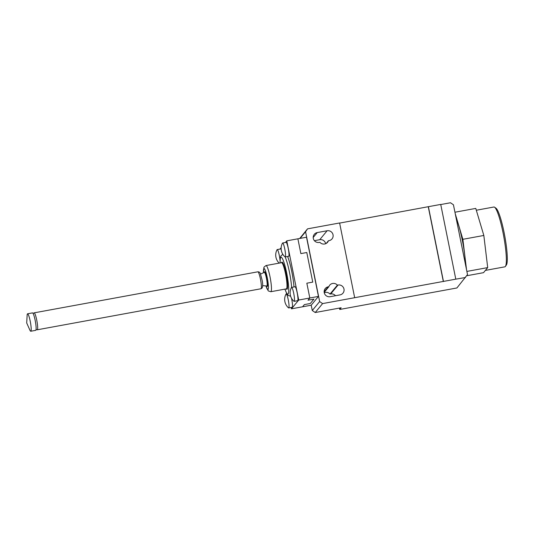 <?xml version="1.0" encoding="UTF-8"?>
<svg xmlns="http://www.w3.org/2000/svg" width="534" height="534" viewBox="0 0 534 534"><rect width="100%" height="100%" fill="white"/><g stroke="black" fill="none" stroke-linecap="round" stroke-linejoin="round"><path stroke-width="0.8" d="M27.428 313.885A8.871 1.282 -100.4 0 0 27.147 315.133L26.7 322.97L29.897 330.139A8.871 1.282 -100.4 0 0 30.765 331.24A8.871 1.282 -100.4 0 0 30.905 331.147A8.871 1.282 -100.4 0 0 30.325 321.762A8.871 1.282 -100.4 0 0 27.568 313.792A8.871 1.282 -100.4 0 0 27.428 313.885M30.765 331.24L35.698 330.339A8.871 1.282 -100.4 0 0 35.838 330.246A8.871 1.282 -100.4 0 0 35.257 320.854A8.871 1.282 -100.4 0 0 32.501 312.891L27.568 313.792M286.044 294.054A7.096 1.021 79.6 0 1 286.151 293.98A7.096 1.021 79.6 0 1 288.36 300.355A7.096 1.021 79.6 0 1 288.827 307.864A7.096 1.021 79.6 0 1 288.714 307.938A7.096 1.021 79.6 0 1 288.514 307.864A11.201 11.201 0 0 1 285.997 294.127A7.096 1.021 79.6 0 1 286.044 294.054M291.504 298.246A7.096 1.021 79.6 0 1 292.278 307.23A7.096 1.021 79.6 0 1 292.165 307.304L288.714 307.938M282.526 243.063A7.096 1.021 79.6 0 1 282.64 242.99A7.096 1.021 79.6 0 1 284.849 249.365A7.096 1.021 79.6 0 1 285.31 256.874A7.096 1.021 79.6 0 1 285.196 256.947A7.096 1.021 79.6 0 1 285.002 256.874A11.201 11.201 0 0 1 282.479 243.137A7.096 1.021 79.6 0 1 282.526 243.063M282.64 242.99L286.091 242.356A7.096 1.021 79.6 0 1 288.3 248.731A7.096 1.021 79.6 0 1 288.767 256.247A7.096 1.021 79.6 0 1 288.654 256.32L285.196 256.947M291.43 287.532A11.201 11.201 0 0 0 293.954 301.269A7.096 1.021 -100.4 0 0 294.154 301.343A7.096 1.021 -100.4 0 0 294.261 301.269A7.096 1.021 -100.4 0 0 293.8 293.76A7.096 1.021 -100.4 0 0 291.591 287.385A7.096 1.021 -100.4 0 0 291.477 287.459A7.096 1.021 -100.4 0 0 291.43 287.532A7.096 1.021 -100.4 0 0 291.384 287.639M294.154 301.343L297.605 300.709A7.096 1.021 -100.4 0 0 297.718 300.635A7.096 1.021 -100.4 0 0 297.251 293.126A7.096 1.021 -100.4 0 0 295.042 286.751L291.591 287.385M276.999 249.839A7.096 1.021 79.6 0 1 277.046 249.732A7.096 1.021 79.6 0 1 277.093 249.658A7.096 1.021 79.6 0 1 277.199 249.585A7.096 1.021 79.6 0 1 278.841 253.39A7.096 1.021 79.6 0 1 280.07 260.812M280.096 262.488A7.096 1.021 79.6 0 1 280.043 262.975M318.451 296.41L306.516 237.223L297.885 238.805L300.869 253.603L306.79 252.515L312.757 282.112L306.79 252.515L300.869 253.603L297.885 238.805L286.785 240.841L298.72 300.035L309.82 297.999L306.836 283.2L309.82 297.999L308.011 300.195L313.925 299.107L310.301 303.506L313.925 299.107L308.011 300.195L309.82 297.999L318.451 296.41L311.202 305.208L302.571 306.79L304.387 304.594L302.571 306.79L291.471 308.826L291.204 307.484M298.72 300.035L291.471 308.826M310.301 303.506L304.387 304.594L310.301 303.506M312.757 282.112L306.836 283.2L312.757 282.112M279.996 249.078L281.178 247.636M285.436 242.476L286.785 240.841M287.606 256.507A22.174 3.204 79.6 0 1 294.007 286.945M277.199 249.585L280.657 248.951A7.096 1.021 79.6 0 1 281.211 249.545M282.553 253.85A7.096 1.021 79.6 0 1 282.68 254.404M328.437 240.747A5.066 4.98 -140.5 0 1 319.893 242.316L319.232 242.436A5.066 4.98 -140.5 0 1 314.326 234.279A5.066 4.98 -140.5 0 1 317.243 232.57L327.108 230.761A5.066 4.98 -140.5 0 1 332.014 238.918A5.066 4.98 -140.5 0 1 329.098 240.627L328.437 240.747L326.227 243.424M440.75 204.542L450.469 202.76L453.433 204.769L467.51 274.569L456.904 287.966L339.744 309.46L339.464 308.078M339.624 223.092L428.395 206.685L443.46 281.411L322.609 303.586L319.646 301.57L312.27 310.508L315.234 312.523L341.133 307.771L339.744 309.46M322.609 303.586L315.234 312.523M319.646 301.57L305.568 231.769L307.537 228.852L299.714 238.471M305.568 231.769L300.108 238.398M311.202 305.208L312.27 310.508M337.388 285.143L338.049 285.022A5.066 4.98 -140.5 0 1 342.955 293.179A5.066 4.98 -140.5 0 1 340.038 294.888L330.172 296.697A5.066 4.98 -140.5 0 1 325.266 288.54A5.066 4.98 -140.5 0 1 328.183 286.831L328.844 286.711A5.066 4.98 -140.5 0 1 337.388 285.143L330.019 294.08A5.066 4.98 39.5 0 0 324.245 292.692M324.191 292.352L328.844 286.711M335.506 295.716A5.066 4.98 39.5 0 0 330.679 293.96L330.019 294.08M325.66 243.704A5.066 4.98 39.5 0 0 319.739 239.699L314.399 240.68M307.537 228.852L339.604 222.972L354.669 297.698M428.395 206.685L440.724 204.422L455.796 279.155L443.46 281.411M465.541 277.486L455.796 279.155M428.275 206.832L443.34 281.558M494.577 207.212L496.013 208.227A29.143 4.205 79.6 0 1 506.479 247.229A29.143 4.205 79.6 0 1 506.412 264.944L505.431 266.393A30.411 4.392 -100.4 0 0 505.498 247.909A30.411 4.392 -100.4 0 0 494.577 207.212A30.411 4.392 -100.4 0 0 493.89 207.012L476.315 210.236M485.393 270.404L504.864 266.833A30.411 4.392 -100.4 0 0 505.431 266.393M466.536 269.737L462.865 239.305L455.235 213.687M466.709 275.758L483.517 272.674L487.702 267.601L466.876 271.419M487.702 267.601L483.831 235.461L475.767 208.407L454.941 212.225M483.831 235.461L462.865 239.305M465.561 264.897A30.158 4.352 -100.4 0 0 464.754 255.285A30.158 4.352 -100.4 0 0 456.21 218.526M260.966 288.76L262.047 288.113C262.875 286.384 262.868 283.614 262.02 279.816L260.392 273.755C260.078 272.453 259.23 271.806 257.855 271.813A8.617 1.242 79.6 0 1 260.539 279.549A8.617 1.242 79.6 0 1 261.099 288.667A8.617 1.242 79.6 0 1 260.966 288.76L37.26 329.792A8.617 1.242 -100.4 0 0 37.393 329.705A8.617 1.242 -100.4 0 0 36.833 320.58A8.617 1.242 -100.4 0 0 34.149 312.844L33.061 313.491M263.536 272.68A10.767 1.555 79.6 0 1 264.497 268.822A10.767 1.555 79.6 0 1 267.227 277.526A10.767 1.555 79.6 0 1 268.328 288.74A10.767 1.555 79.6 0 1 265.965 285.93M263.496 272.7L263.936 267.174L266.012 265.545A13.303 1.922 79.6 0 1 269.997 276.712A13.303 1.922 79.6 0 1 271.025 291.584A13.303 1.922 79.6 0 1 270.811 291.718L286.351 288.867A13.303 1.922 79.6 0 0 286.558 288.734A13.303 1.922 79.6 0 0 285.69 274.643A13.303 1.922 79.6 0 0 281.551 262.695L281.632 262.661M264.217 272.38A6.962 1.008 79.6 0 1 264.283 272.32A7.449 1.075 79.6 0 1 264.484 271.833A7.449 1.075 79.6 0 1 266.833 278.007A7.449 1.075 79.6 0 1 267.407 286.337A7.449 1.075 79.6 0 1 266.82 285.997M264.39 272.24L264.283 272.32A6.962 1.008 79.6 0 1 266.466 278.428A6.962 1.008 79.6 0 1 266.947 285.924A6.962 1.008 79.6 0 1 266.793 285.997L262.655 285.657M280.163 262.948A18.75 2.71 79.6 0 1 282.119 258.109A18.75 2.71 79.6 0 1 286.678 272.981A18.75 2.71 79.6 0 1 288.654 292.045A18.75 2.71 79.6 0 1 284.969 289.121M285.149 256.954A21.287 3.07 79.6 0 1 289.448 272.16A21.287 3.07 79.6 0 1 291.631 287.379M281.518 262.701A13.811 1.996 79.6 0 1 281.732 262.247A13.811 1.996 79.6 0 1 286.091 273.695A13.811 1.996 79.6 0 1 287.152 289.134A13.811 1.996 79.6 0 1 286.317 288.874M328.183 286.831L324.145 291.731M330.679 293.96L338.049 285.022M317.243 232.57L313.204 237.47M327.108 230.761L319.739 239.699M257.855 271.813L34.149 312.844M36.058 329.598L37.26 329.792M265.919 285.924L268.282 290.923L270.811 291.718M284.916 289.134L286.705 293.526L288.226 295.496L290.629 296.196M286.151 293.98L286.885 293.847M277.046 249.732A11.201 11.201 0 0 0 279.189 263.128M266.012 265.545L281.551 262.695M280.116 262.962L280.237 258.162L280.944 255.853L282.853 254.351M260.539 274.109L264.283 272.32"/></g></svg>
